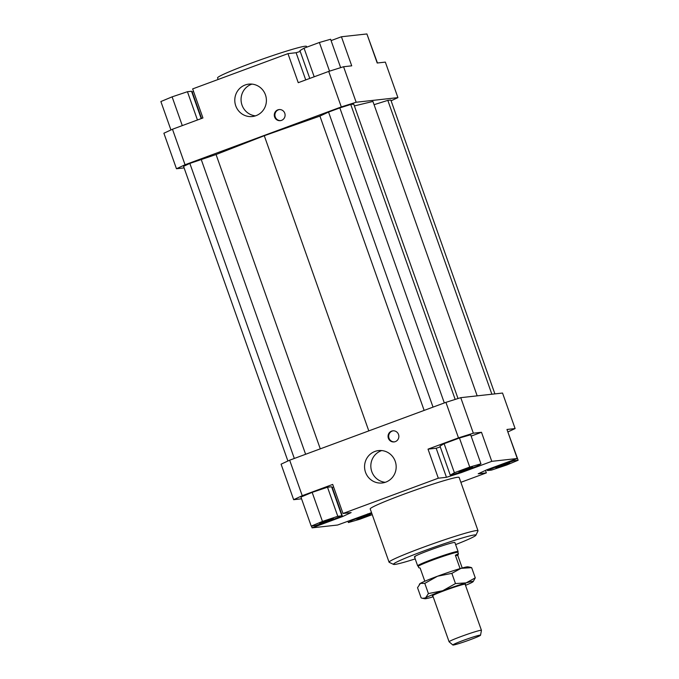 <?xml version="1.0" encoding="UTF-8"?>
<svg xmlns="http://www.w3.org/2000/svg" width="679" height="679" viewBox="0 0 679 679"><rect width="100%" height="100%" fill="white"/><g stroke="black" fill="none" stroke-linecap="round" stroke-linejoin="round"><path stroke-width="1.02" d="M418.315 566.405L417.678 565.87A21.439 1.231 -19.5 0 1 417.653 565.828A21.439 1.231 -19.5 0 1 436.241 557.943A21.439 1.231 -19.5 0 1 457.884 551.424A21.439 1.231 -19.5 0 1 458.079 551.518A21.439 1.231 -19.5 0 1 458.079 551.56L457.926 552.375M418.332 566.422A21.015 1.214 -19.5 0 1 418.306 566.388A21.015 1.214 -19.5 0 1 436.521 558.656A21.015 1.214 -19.5 0 1 457.731 552.273A21.015 1.214 -19.5 0 1 457.918 552.358L458.393 553.699L457.807 555.549L462.221 568M457.807 555.549L455.371 555.286L458.393 553.699M480.537 635.221L481.436 630.358A17.153 0.985 160.5 0 0 481.436 630.324A17.153 0.985 160.5 0 0 481.284 630.256A17.153 0.985 160.5 0 0 463.969 635.468A17.153 0.985 160.5 0 0 449.099 641.782A17.153 0.985 160.5 0 0 449.116 641.808L452.876 645.016A14.675 0.849 -19.5 0 1 465.353 639.669A14.675 0.849 -19.5 0 1 480.401 635.128A14.675 0.849 -19.5 0 1 480.537 635.221A14.675 0.849 -19.5 0 1 467.576 640.67A14.675 0.849 -19.5 0 1 452.995 645.05A14.675 0.849 -19.5 0 1 452.876 645.016M418.306 566.388L418.782 567.729L420.131 568.043L424.816 581.249M460.09 568.612L455.371 555.286M415.149 556.916A21.439 1.231 -19.5 0 1 414.47 556.848A21.439 1.231 -19.5 0 1 431.844 549.387A21.439 1.231 -19.5 0 1 454.217 542.462A21.439 1.231 -19.5 0 1 454.896 542.529L458.079 551.518M306.772 47.157L306.509 46.41A47.174 2.716 160.5 0 0 305.007 46.248A47.174 2.716 160.5 0 0 255.796 61.5A47.174 2.716 160.5 0 0 217.569 77.898L218.129 79.477M365.523 472.278A16.296 15.804 83.7 0 1 378.576 450.584A16.296 15.804 83.7 0 1 395.212 461.287A16.296 15.804 83.7 0 1 382.158 482.981A16.296 15.804 83.7 0 1 365.523 472.278M381.742 450.567A16.296 15.804 -96.3 0 0 371.786 471.582A16.296 15.804 -96.3 0 0 385.256 482.311M235.749 105.822A16.296 15.804 83.7 0 1 248.803 84.128A16.296 15.804 83.7 0 1 265.438 94.831A16.296 15.804 83.7 0 1 252.393 116.525A16.296 15.804 83.7 0 1 235.749 105.822M251.977 84.103A16.296 15.804 -96.3 0 0 242.021 105.126A16.296 15.804 -96.3 0 0 255.482 115.854M388.38 438.252A5.576 5.407 83.7 0 1 392.844 430.834A5.576 5.407 83.7 0 1 398.531 434.492A5.576 5.407 83.7 0 1 394.066 441.919A5.576 5.407 83.7 0 1 388.38 438.252M393.158 430.809A5.576 5.407 -96.3 0 0 389.008 438.184A5.576 5.407 -96.3 0 0 394.38 441.868M274.613 117A5.576 5.407 83.7 0 1 279.077 109.574A5.576 5.407 83.7 0 1 284.773 113.24A5.576 5.407 83.7 0 1 280.308 120.658A5.576 5.407 83.7 0 1 274.613 117M279.392 109.557A5.576 5.407 -96.3 0 0 275.241 116.932A5.576 5.407 -96.3 0 0 280.622 120.616M458.979 471.964L464.648 469.41L472.491 467.076L458.979 471.964M328.33 520.776L319.682 523.407L324.783 521.166L333.431 518.544L328.33 520.776M370.378 514.402L364.699 516.965L356.857 519.299L370.378 514.402M501.017 465.59L509.666 462.959L495.925 467.831L501.017 465.59M389.075 562.204L370.208 508.927A47.174 2.716 -19.5 0 1 408.435 492.538A47.174 2.716 -19.5 0 1 457.646 477.278A47.174 2.716 -19.5 0 1 459.14 477.439L478.008 530.715A47.174 2.716 160.5 0 0 476.505 530.554A47.174 2.716 160.5 0 0 427.295 545.806A47.174 2.716 160.5 0 0 389.075 562.204A47.174 2.716 160.5 0 0 389.194 562.322L393.565 564.402A43.745 2.521 -19.5 0 1 427.719 549.515A43.745 2.521 -19.5 0 1 474.528 534.942A43.745 2.521 -19.5 0 1 475.894 535.247A43.745 2.521 -19.5 0 1 455.626 544.6M415.2 558.91A43.745 2.521 -19.5 0 1 394.839 564.436A43.745 2.521 -19.5 0 1 393.565 564.402M475.894 535.247L477.991 530.885A47.174 2.716 160.5 0 0 478.008 530.715M428.025 449.142L436.164 448.242L446.459 477.303L438.311 478.203L428.025 449.142L458.486 437.87L473.339 433.185L460.761 397.665L502.536 393.048L515.115 428.568L508.062 431.844M485.477 470.411L486.351 472.89L460.871 482.319M471.141 436.113L481.487 432.285L491.774 461.338L517.262 458.52L506.967 429.468L515.115 428.568M518.128 460.252L514.028 460.71L498.692 465.845L487.463 470.539L491.562 470.08L506.89 464.945L518.128 460.252L507.586 431.224M289.661 460.184L281.081 464.173L293.659 499.685L302.24 495.695L289.661 460.184L445.916 402.35L458.486 437.87M460.761 397.665L445.916 402.35M371.523 512.653L337.573 525.028L312.094 527.846L311.466 526.089M301.552 498.81L293.659 499.685M436.164 448.242L440.281 446.943M446.459 477.303L461.313 472.618L461.109 472.066M473.339 433.185L481.487 432.285M459.445 438.006L444.108 443.676L439.992 446.12L450.279 475.181L461.499 471.947L476.836 466.278L480.953 463.833L470.666 434.772L459.445 438.006L469.732 467.059L454.395 472.737L444.108 443.676M491.774 461.338L461.313 472.618M331.904 487.649L333.584 486.894M332.269 487.514L342.555 516.566L351.145 512.577L342.997 513.477L438.311 478.203M302.24 495.695L332.71 484.424L342.997 513.477M312.162 492.368L300.933 497.062L311.228 526.115L315.328 525.665L330.656 520.521L341.885 515.828L331.598 486.775L327.499 487.225L312.162 492.368L322.457 521.43L311.228 526.115M517.262 458.52L486.792 469.8L478.203 473.789L486.351 472.89M300.22 51.434L296.103 52.724L305.737 79.918M185.044 164.759L172.474 129.239L163.885 133.228L176.464 168.748L185.044 164.759L341.299 106.926L356.152 102.24L343.574 66.729L328.721 71.414L298.251 82.685L287.964 53.633L296.103 52.724M328.721 71.414L341.299 106.926M287.964 53.633L192.649 88.907L202.936 117.959L172.474 129.239M184.102 167.9L176.464 168.748M356.152 102.24L397.919 97.623L391.104 100.789M458.011 398.539L353.751 104.133L350.737 104.464L339.839 107.902L328.551 112.077L319.919 116.084L264.275 135.724L216.058 154.532L189.848 163.418L183.551 166.338L287.896 461.007M477.176 395.857L372.924 101.451L354.387 105.916M494.898 393.896L390.832 100.025L387.819 100.365L374.07 104.693M331.08 40.596L341.427 36.768L366.906 33.95L377.201 63.011L385.341 62.112L397.919 97.623M341.427 36.768L351.722 65.829L343.574 66.729M193.523 91.385L192.208 91.996L201.587 118.469M367.534 35.707L377.448 62.977M201.222 118.604L191.537 91.258L187.438 91.716L172.11 96.851L160.872 101.544L170.938 129.952M187.438 91.716L197.453 119.996M172.11 96.851L182.286 125.607M309.777 78.425L299.931 50.611L304.048 48.167L319.385 42.488L329.536 71.151M304.048 48.167L314.19 76.786M319.385 42.488L330.605 39.255L340.654 67.645M514.028 460.71L513.714 459.836M487.463 470.539L487.157 469.664M371.752 513.29L352.511 520.097L348.395 522.541L359.615 519.308L372.228 514.64M367.848 514.419L367.662 513.893M352.511 520.097L352.325 519.562M348.395 522.541L347.92 521.2M341.885 515.828L337.786 516.286L327.499 487.225M337.786 516.286L322.457 521.43M342.555 516.566L312.094 527.846M454.395 472.737L450.279 475.181M480.953 463.833L469.732 467.059M216.058 154.532L320.284 448.844M264.275 135.724L368.799 430.893M201.137 159.234L305.618 454.276M189.848 163.418L294.321 458.461M491.876 394.227L387.819 100.365M350.737 104.464L455.185 399.43M339.839 107.902L444.321 402.944M328.551 112.077L433.032 407.12M319.919 116.084L424.146 410.405M470.182 567.245L471.659 567.661L460.99 568.348A25.734 1.485 -19.5 0 1 467.271 566.838A25.734 1.485 -19.5 0 1 467.916 566.829L470.182 567.245M465.514 585.357A25.734 1.485 160.5 0 0 472.406 582.183A25.734 1.485 160.5 0 0 473.161 581.64A25.734 1.485 160.5 0 0 472.414 581.368A25.734 1.485 160.5 0 0 466.142 582.879A25.734 1.485 160.5 0 0 442.708 590.738A25.734 1.485 160.5 0 0 425.546 597.902A25.734 1.485 160.5 0 0 424.893 598.734A25.734 1.485 160.5 0 0 425.538 598.717A25.734 1.485 160.5 0 0 431.81 597.214A25.734 1.485 160.5 0 0 433.177 596.816M419.325 584.305L419.647 583.923A25.734 1.485 -19.5 0 1 420.403 583.371L417.534 587.691L421.15 597.902L422.627 598.318L425.546 597.902L428.415 593.582L442.708 590.738L455.473 583.567L466.142 582.879L475.275 577.863L473.161 581.64M432.879 595.984A17.586 1.01 -19.5 0 1 432.404 595.856A17.586 1.01 -19.5 0 1 447.062 589.652A17.586 1.01 -19.5 0 1 464.988 584.118A17.586 1.01 -19.5 0 1 465.514 584.135A17.586 1.01 -19.5 0 1 465.217 584.526M420.403 583.371A25.734 1.485 -19.5 0 1 437.565 576.208A25.734 1.485 -19.5 0 1 460.99 568.348L451.858 573.365L437.565 576.208L424.799 583.38L420.403 583.371M471.659 567.661L475.275 577.863M451.858 573.365L455.473 583.567M424.799 583.38L428.415 593.582M481.436 630.324L465.073 584.11M449.099 641.782L432.727 595.559M417.653 565.828L414.47 556.848M392.844 430.834L393.472 430.766M279.077 109.574L279.706 109.506M280.936 120.59L280.308 120.658M394.694 441.851L394.066 441.919M424.893 598.734L422.627 598.318"/></g></svg>
